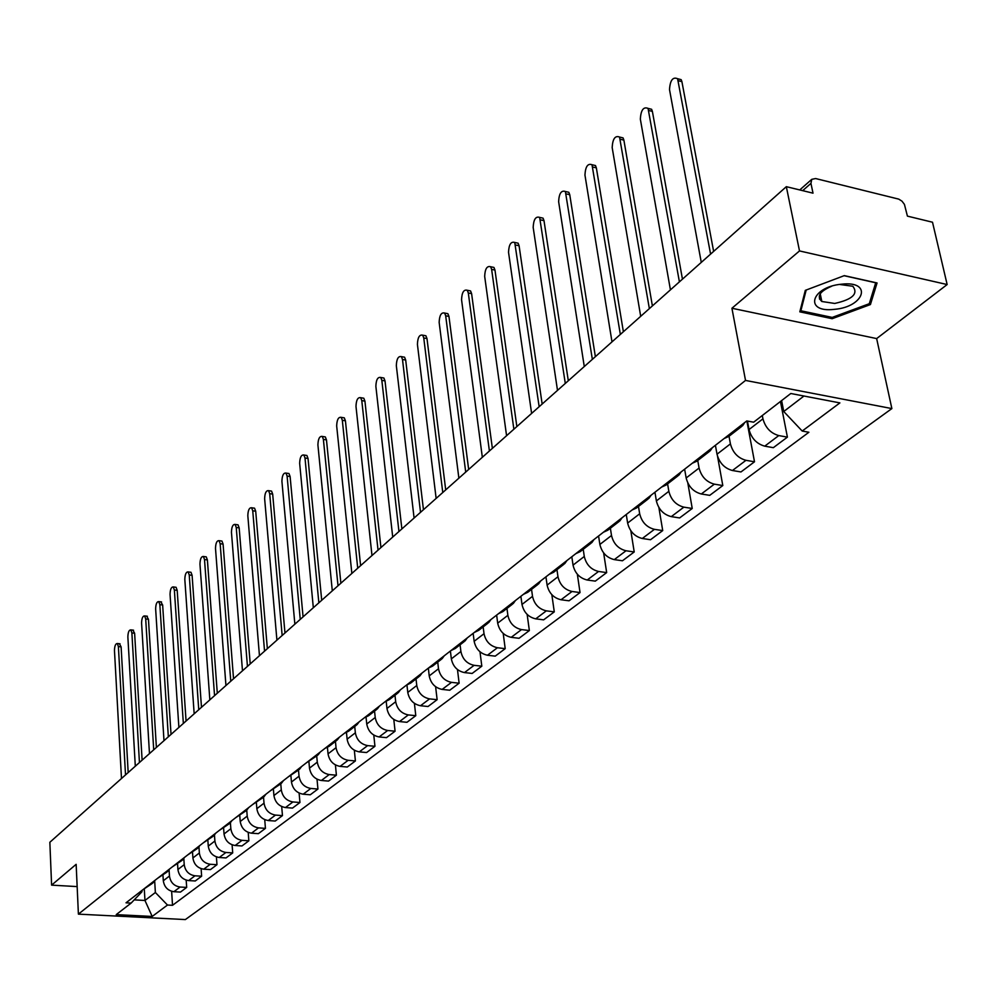 <?xml version="1.0" encoding="UTF-8"?>
<svg xmlns="http://www.w3.org/2000/svg" width="997" height="997" viewBox="0 0 997 997"><rect width="100%" height="100%" fill="white"/><g stroke="black" fill="none" stroke-linecap="round" stroke-linejoin="round"><path stroke-width="1.5" d="M821.378 299.287L819.497 299.05M947.15 284.544L799.507 250.932L786.334 186.676L49.85 842.278L51.595 885.137L76.146 864.324L78.402 914.137L185.355 919.57L891.866 408.583L876.65 338.581L947.15 284.544L932.507 222.219L907.42 216.125L904.429 204.385L901.961 201.145L898.746 199.126L815.583 178.538L811.757 179.348L810.947 183.373L802.672 190.651M799.507 250.932L731.923 308.247L745.519 380.43L78.402 914.137M786.334 186.676L813.016 193.169L810.947 183.373M51.595 885.137L77.155 886.595M162.96 875.154L163.309 880.75C164.306 887.081 167.832 890.732 173.889 891.704L180.457 892.078L186.676 887.417L180.083 887.031C174.001 886.046 170.45 882.382 169.453 876.027L169.066 869.858M143.045 889.586L152.105 883.579M186.19 880.127L186.676 887.417M154.909 880.376L152.902 882.968L149.114 884.875M177.553 863.838L177.927 869.496C178.937 875.889 182.513 879.591 188.632 880.588L195.262 880.974L201.631 876.201L194.976 875.802C188.832 874.793 185.243 871.066 184.221 864.648L183.822 858.591M157.501 878.369L166.736 872.238M201.12 868.661L201.631 876.201M169.552 869.01L167.533 871.615L163.72 873.546M192.521 852.236L192.907 857.956C193.954 864.411 197.568 868.163 203.749 869.185L210.442 869.608L216.972 864.698L210.255 864.274C204.049 863.24 200.422 859.476 199.363 852.983L198.951 846.989M172.319 866.867L181.741 860.598M216.411 856.897L216.972 864.698M184.582 857.345L182.538 859.975L178.7 861.907M207.862 840.346L208.273 846.117C209.358 852.647 213.009 856.448 219.253 857.495L226.007 857.931L232.712 852.909L225.933 852.46C219.664 851.388 215.988 847.575 214.891 841.019L214.467 835.075M187.523 855.065L197.132 848.659M232.102 844.82L232.712 852.909M199.986 845.381L197.942 848.036L194.066 849.98M223.615 828.133L224.038 833.966C225.16 840.571 228.861 844.422 235.155 845.493L241.972 845.955L248.864 840.795L242.022 840.334C235.691 839.237 231.965 835.374 230.843 828.731L230.394 822.812M203.126 842.951L212.934 836.408M248.203 832.408L248.864 840.795M215.813 833.106L213.757 835.773L209.856 837.729M239.779 815.596L240.227 821.503C241.374 828.171 245.125 832.071 251.493 833.18L258.373 833.666L265.439 828.37L258.535 827.871C252.141 826.75 248.365 822.837 247.206 816.119L246.745 810.187M219.141 830.513L229.16 823.834M264.728 819.659L265.439 828.37M232.052 820.494L229.983 823.198L226.045 825.155M256.379 802.747L256.852 808.692C258.036 815.446 261.837 819.397 268.255 820.543L275.209 821.054L282.463 815.608L275.484 815.085C269.04 813.926 265.214 809.963 264.018 803.171L263.532 797.201M235.591 817.752L245.823 810.91M281.69 806.548L282.463 815.608M248.739 807.545L246.658 810.262L242.695 812.243M273.415 789.537L273.926 795.544C275.135 802.373 278.986 806.374 285.478 807.558L292.495 808.093L299.947 802.51L292.906 801.949C286.388 800.765 282.512 796.74 281.291 789.873L280.768 783.829M252.503 804.629L262.946 797.637M299.112 793.076L299.947 802.51M265.875 794.248L263.781 796.989L259.793 798.971M290.937 775.94L291.46 782.034C292.719 788.939 296.62 793.001 303.175 794.21L310.266 794.783L317.931 789.038L310.815 788.453C304.222 787.231 300.296 783.144 299.038 776.202L298.489 770.07M269.863 791.144L280.556 783.991M317.021 779.205L317.931 789.038M283.484 780.576L281.391 783.33L277.365 785.324M308.933 761.932L309.494 768.139C310.79 775.13 314.74 779.243 321.37 780.489L328.524 781.087L336.4 775.18L329.222 774.569C322.567 773.311 318.591 769.173 317.283 762.144L316.71 755.95M287.722 777.274L298.651 769.958M335.416 764.936L336.4 775.18M301.605 766.506L299.499 769.298L295.436 771.292M327.44 747.488L328.038 753.857C329.371 760.923 333.384 765.11 340.077 766.381L347.292 767.017L355.406 760.948L348.152 760.3C341.423 759.004 337.397 754.791 336.039 747.688L335.441 741.432M306.091 763.017L317.27 755.514M354.334 750.23L355.406 760.948M320.236 752.05L318.118 754.854L314.03 756.86M346.47 732.608L347.118 739.163C348.489 746.317 352.552 750.554 359.319 751.875L366.609 752.536L374.947 746.292L367.631 745.606C360.839 744.273 356.739 740.011 355.356 732.82L354.72 726.477M324.997 748.348L329.097 746.342L336.425 740.659M373.788 735.088L374.947 746.292M339.404 737.169L337.273 739.998L333.16 742.017M366.049 717.254L366.746 724.034C368.167 731.287 372.292 735.587 379.122 736.945L386.487 737.643L395.074 731.212L387.671 730.489C380.817 729.119 376.667 724.782 375.221 717.504L374.548 711.098M344.451 733.244L348.589 731.225L356.141 725.367M393.803 719.473L395.074 731.212M359.144 721.84L357.001 724.707L352.851 726.726M386.2 701.402L386.961 708.468C388.419 715.796 392.606 720.17 399.51 721.566L406.95 722.302L415.786 715.684L408.321 714.924C401.38 713.503 397.167 709.116 395.684 701.738L394.986 695.258M364.478 717.703L368.653 715.672L376.455 709.627M414.403 703.359L415.786 715.684M379.471 706.063L377.327 708.954L373.14 710.973M406.95 685.039L407.773 692.429C409.281 699.857 413.531 704.281 420.51 705.739L428.025 706.512L437.135 699.682L429.582 698.885C422.578 697.426 418.304 692.965 416.771 685.5L416.023 678.945M385.129 701.676L389.329 699.645L397.392 693.389M435.614 686.734L437.135 699.682M400.408 689.812L398.264 692.716L394.039 694.747M441.222 659.403L432.598 666.096L428.336 668.127L429.221 675.904C430.791 683.419 435.091 687.918 442.145 689.413L449.747 690.236L459.131 683.194L451.504 682.359C444.425 680.851 440.088 676.315 438.506 668.763L437.72 662.12M406.402 685.163L410.639 683.119L418.964 676.664M457.473 669.56L459.131 683.194M422.005 673.05L419.849 675.978L415.599 678.022M450.395 651.016L451.342 658.867C452.962 666.482 457.336 671.056 464.465 672.589L472.129 673.449L481.813 666.195L474.111 665.323C466.945 663.753 462.546 659.154 460.901 651.502L460.078 644.785M479.993 651.801L481.813 666.195M444.263 655.764L442.107 658.718L437.82 660.762M473.151 633.344L474.148 641.295C475.818 648.997 480.267 653.646 487.471 655.241L495.222 656.138L505.205 648.661L497.428 647.738C490.188 646.118 485.713 641.445 484.019 633.706L483.146 626.901M450.968 650.567L455.268 648.511L464.191 641.607M503.198 633.431L505.205 648.661M467.244 637.93L465.076 640.909L460.764 642.965M496.643 615.112L497.69 623.162C499.422 630.964 503.934 635.687 511.212 637.332L519.038 638.292L529.357 630.553L521.493 629.593C514.165 627.923 509.629 623.162 507.872 615.323L506.962 608.432M474.335 632.434L478.66 630.378L487.894 623.225M527.139 614.401L529.357 630.553M490.96 619.523L488.779 622.527L484.442 624.583M520.883 596.293L521.992 604.444C523.786 612.345 528.36 617.155 535.725 618.85L543.639 619.847L554.282 611.871L546.344 610.849C538.941 609.117 534.33 604.282 532.51 596.343L531.551 589.364M498.45 613.703L502.812 611.647L512.383 604.232M551.84 594.686L554.282 611.871M515.449 600.506L513.281 603.534L508.906 605.59M545.932 576.852L547.104 585.114C548.961 593.115 553.609 598.001 561.049 599.758L569.038 600.805L580.042 592.567L572.016 591.483C564.539 589.701 559.853 584.778 557.971 576.74L556.949 569.673M523.388 594.349L527.774 592.293L537.682 584.616M577.338 574.21L580.042 592.567M540.773 580.852L538.592 583.918L534.18 585.974M571.817 556.762L573.038 565.125C574.97 573.238 579.693 578.198 587.221 580.017L595.296 581.126L606.675 572.602L598.561 571.468C590.997 569.623 586.236 564.614 584.279 556.463L583.22 549.31M549.16 574.347L553.584 572.29L563.853 564.327M603.646 552.924L606.675 572.602M566.944 560.538L564.763 563.617L560.326 565.673M598.574 535.987L599.87 544.449C601.876 552.674 606.675 557.722 614.289 559.616L622.452 560.775L634.217 551.964L626.016 550.768C618.377 548.849 613.529 543.764 611.51 535.501L610.376 528.248M575.817 553.659L580.266 551.59L590.922 543.328M630.827 530.74L634.217 551.964M594.025 539.514L591.832 542.63L587.37 544.686M626.266 514.489L627.636 523.064C629.705 531.401 634.591 536.536 642.292 538.492L650.53 539.726L662.718 530.591L654.431 529.345C646.704 527.351 641.781 522.179 639.675 513.791L638.479 506.451M603.409 532.236L607.883 530.18L618.95 521.605M658.88 507.523L662.718 530.591M622.053 517.755L619.872 520.895L615.373 522.951M654.942 492.231L656.375 500.93C658.531 509.367 663.504 514.614 671.28 516.633L679.618 517.929L692.23 508.47L683.855 507.149C676.041 505.093 671.031 499.821 668.85 491.322L667.591 483.881M631.973 510.053L636.497 507.996L647.988 499.098M687.83 483.047L692.23 508.47M651.091 495.222L648.897 498.375L644.374 500.432M684.627 469.176L686.16 477.987C688.391 486.548 693.451 491.882 701.315 493.989L709.739 495.347L722.8 485.551L714.351 484.156C706.437 482.025 701.352 476.653 699.071 468.042L697.75 460.502M661.584 487.072L666.133 485.016L678.072 475.756M717.553 456.402L722.8 485.551M681.175 471.868L678.994 475.046L674.446 477.089M715.41 445.285L717.017 454.208C719.348 462.895 724.483 468.328 732.446 470.509L740.958 471.955L754.505 461.785L745.968 460.315C737.967 458.097 732.783 452.626 730.415 443.889L729.019 436.25M692.292 463.231L696.866 461.187L709.278 451.566M746.865 420.958L754.505 461.785M712.381 447.641L710.213 450.843L705.627 452.887M747.451 421.058L749.034 429.545C751.451 438.356 756.686 443.889 764.749 446.158L773.336 447.678L787.406 437.135L778.769 435.577C770.681 433.284 765.397 427.701 762.942 418.84L762.306 415.512M724.158 438.506L728.757 436.462L741.681 426.442M780.452 401.504L787.406 437.135M744.771 422.491L742.603 425.719L738.004 427.75M144.303 889.199L144.964 900.465L155.37 892.502L154.672 880.825M141.91 890.471L141.985 891.742L131.143 903.083L116.213 914.623L152.192 916.455L144.964 900.465L134.209 899.88M155.37 892.502L167.484 905.039L172.518 905.301L808.891 432.262L802.199 431.04L839.885 402.9L790.795 393.503L753.657 422.192L746.778 420.946L126.021 902.808L131.143 903.083M167.484 905.039L152.192 916.455M891.866 408.583L745.519 380.43M876.65 338.581L731.923 308.247M844.297 275.633L805.302 290.364L799.818 311.837L832.159 318.704L870.418 304.559L877.061 282.961L844.297 275.633M781.611 400.607L783.742 411.512L803.968 396.021M171.634 891.306L172.518 905.301M802.199 431.04L783.742 411.512M869.833 301.904L870.418 304.559M831.884 317.358L832.159 318.704M119.403 643.738L121.111 646.866L128.177 772.563M125.522 774.918L118.394 646.567L117.334 643.514C115.577 643.539 114.63 645.882 114.468 650.518L121.484 778.507M132.875 630.116L134.62 633.245L142.11 760.15M139.443 762.518L131.878 632.933L130.806 629.88C128.999 629.892 128.015 632.26 127.865 636.983L135.305 766.207M146.659 616.158L148.466 619.287L156.392 747.438M153.712 749.819L145.699 618.975L144.615 615.922C142.745 615.909 141.736 618.302 141.586 623.125L149.475 753.595M834.489 309.332C864.686 306.926 872.861 280.506 841.568 284.195C810.536 286.924 803.869 313.195 834.489 309.332M831.585 286.264C819.708 291.348 816.456 296.421 821.827 301.493L834.726 303.449C852.497 299.474 858.529 293.741 852.834 286.251L839.549 284.444M821.354 299.175L819.447 298.926M844.098 275.708L875.702 282.787L869.284 303.711L832.208 317.42L800.865 310.765L806.187 290.027M800.529 309.058L800.865 310.765M160.791 601.852L162.648 604.992L171.035 734.403M168.343 736.795L159.856 604.668L158.76 601.615C156.841 601.577 155.794 604.008 155.644 608.918L163.994 740.671M175.285 587.196L176.095 587.295L177.192 590.349L186.065 721.03M183.348 723.436L174.363 590L173.266 586.946C171.285 586.884 170.213 589.352 170.051 594.362L178.887 727.411M190.128 572.166L190.988 572.278L192.097 575.319L201.481 707.309M198.752 709.739L189.243 574.957L188.134 571.917C186.09 571.817 184.981 574.322 184.819 579.431L194.166 713.815M205.357 556.75L206.267 556.862L207.388 559.915L217.296 693.227M214.554 695.669L204.51 559.541L203.4 556.488C201.282 556.363 200.135 558.918 199.961 564.128L209.844 699.857M220.985 540.935L221.945 541.059L223.079 544.1L233.535 678.77M230.768 681.225L220.163 543.714L219.041 540.673C216.86 540.511 215.676 543.103 215.502 548.425L225.945 685.525M237.024 524.709L238.046 524.846L239.168 527.874L250.222 663.915M247.443 666.395L236.239 527.475L235.118 524.434C232.849 524.248 231.628 526.865 231.454 532.298L242.483 670.807M253.487 508.046L254.571 508.196L255.706 511.212L267.358 648.661M264.554 651.153L252.74 510.8L251.605 507.772C249.262 507.548 248.004 510.202 247.829 515.761L259.457 655.69M270.399 490.935L271.545 491.097L272.68 494.113L284.968 632.983M282.151 635.488L269.689 493.665L268.554 490.661C266.124 490.387 264.828 493.091 264.641 498.762L276.917 640.149M287.759 473.351L288.98 473.538L290.115 476.529L303.076 616.856M300.247 619.386L287.099 476.08L285.965 473.077C283.46 472.765 282.101 475.507 281.914 481.314L294.863 624.172M305.618 455.293L306.902 455.492L308.036 458.47L321.707 600.281M318.853 602.811L304.995 457.984L303.861 455.018C301.256 454.644 299.86 457.436 299.661 463.368L313.32 607.746M323.963 436.711L325.334 436.935L326.468 439.889L340.874 583.22M338.008 585.762L323.389 439.39L322.268 436.437C319.563 436.013 318.118 438.854 317.906 444.936L332.3 590.847M342.843 417.618L344.301 417.855L345.423 420.784L360.602 565.648M357.724 568.215L342.32 420.273L341.198 417.344C338.407 416.858 336.899 419.737 336.674 425.968L351.854 573.449M362.26 397.965L363.818 398.227L364.927 401.13L380.929 547.565M378.037 550.145L361.786 400.595L360.677 397.691C357.786 397.142 356.216 400.059 355.991 406.452L371.981 555.528M382.25 377.726L383.907 378.025L385.016 380.891L401.866 528.921M398.95 531.513L381.839 380.331L380.729 377.464C377.726 376.841 376.106 379.807 375.869 386.362L392.718 537.071M402.838 356.889L404.595 357.213L405.692 360.042L423.451 509.716M420.522 512.321L402.489 359.468L401.392 356.627C398.277 355.941 396.582 358.957 396.332 365.675L414.091 518.041M424.037 335.428L425.918 335.79L426.99 338.569L445.709 489.901M442.768 492.518L423.762 337.971L422.678 335.179C419.438 334.406 417.693 337.472 417.419 344.376L436.138 498.425M445.896 313.307L447.89 313.694L448.962 316.435L468.665 469.462M465.711 472.092L445.684 315.8L444.625 313.058C441.26 312.198 439.44 315.314 439.154 322.405L458.869 478.174M468.44 290.501L470.559 290.925L471.606 293.617L492.368 448.351M489.402 451.005L468.303 292.956L467.257 290.264C463.767 289.304 461.873 292.47 461.561 299.761L482.336 457.287M491.695 266.959L493.951 267.433L494.973 270.062L516.857 426.566M513.866 429.221L491.633 269.377L490.624 266.735C486.985 265.676 485.003 268.903 484.679 276.406L506.576 435.714M515.698 242.67L518.104 243.181L519.088 245.748L542.156 404.047M539.153 406.714L514.739 242.458C510.963 241.286 508.894 244.564 508.532 252.291L531.613 413.419M540.486 217.583L543.053 218.156L544.001 220.649L568.302 380.754M565.299 383.434L539.639 217.396C535.725 216.1 533.569 219.44 533.171 227.391L557.497 390.375M566.097 191.661L568.826 192.284L569.748 194.702L595.371 356.677M592.355 359.356L565.386 191.499C561.311 190.078 559.055 193.468 558.632 201.668L584.279 366.547M592.579 164.866L595.483 165.552L596.356 167.882L623.374 331.739M620.346 334.431L592.006 164.729C587.756 163.172 585.413 166.611 584.952 175.073L611.996 341.871M619.972 137.15L623.063 137.898L623.885 140.128L652.387 305.917M649.359 308.609L619.536 137.038C615.137 135.33 612.669 138.832 612.17 147.556L640.697 316.323M648.324 108.449L651.602 109.284L652.387 111.402L682.447 279.148M679.406 281.852L648.05 108.386C643.464 106.505 640.897 110.081 640.336 119.092L670.433 289.853M677.686 78.738L681.175 79.66L681.911 81.654L713.628 251.394M710.587 254.11L677.586 78.713C672.813 76.657 670.121 80.296 669.51 89.605L701.277 262.398M762.942 418.84L749.034 429.545M730.415 443.889L717.017 454.208M699.071 468.042L686.16 477.987M668.85 491.322L656.375 500.93M639.675 513.791L627.636 523.064M611.51 535.501L599.87 544.449M584.279 556.463L573.038 565.125M557.971 576.74L547.104 585.114M532.51 596.343L521.992 604.444M507.872 615.323L497.69 623.162M484.019 633.706L474.148 641.295M460.901 651.502L451.342 658.867M438.506 668.763L429.221 675.904M416.771 685.5L407.773 692.429M395.684 701.738L386.961 708.468M375.221 717.504L366.746 724.034M355.356 732.82L347.118 739.163M336.039 747.688L328.038 753.857M317.283 762.144L309.494 768.139M299.038 776.202L291.46 782.034M281.291 789.873L273.926 795.544M264.018 803.171L256.852 808.692M247.206 816.119L240.227 821.503M230.843 828.731L224.038 833.966M214.891 841.019L208.273 846.117M199.363 852.983L192.907 857.956M184.221 864.648L177.927 869.496M169.453 876.027L163.309 880.75M745.968 460.315L732.446 470.509M714.351 484.156L701.315 493.989M683.855 507.149L671.28 516.633M654.431 529.345L642.292 538.492M626.016 550.768L614.289 559.616M598.561 571.468L587.221 580.017M572.016 591.483L561.049 599.758M546.344 610.849L535.725 618.85M521.493 629.593L511.212 637.332M497.428 647.738L487.471 655.241M474.111 665.323L464.465 672.589M451.504 682.359L442.145 689.413M429.582 698.885L420.51 705.739M408.321 714.924L399.51 721.566M387.671 730.489L379.122 736.945M367.631 745.606L359.319 751.875M348.152 760.3L340.077 766.381M329.222 774.569L321.37 780.489M310.815 788.453L303.175 794.21M292.906 801.949L285.478 807.558M275.484 815.085L268.255 820.543M258.535 827.871L251.493 833.18M242.022 840.334L235.155 845.493M225.933 852.46L219.253 857.495M210.255 864.274L203.749 869.185M194.976 875.802L188.632 880.588M180.083 887.031L173.889 891.704M778.769 435.577L764.749 446.158M118.394 646.567L121.111 646.866M131.878 632.933L134.62 633.245M145.699 618.975L148.466 619.287M159.856 604.668L162.648 604.992M174.363 590L177.192 590.349M189.243 574.957L192.097 575.319M204.51 559.541L207.388 559.915M220.163 543.714L223.079 544.1M236.239 527.475L239.168 527.874M252.74 510.8L255.706 511.212M269.689 493.665L272.68 494.113M287.099 476.08L290.115 476.529M304.995 457.984L308.036 458.47M323.389 439.39L326.468 439.889M342.32 420.273L345.423 420.784M361.786 400.595L364.927 401.13M381.839 380.331L385.016 380.891M402.489 359.468L405.692 360.042M423.762 337.971L426.99 338.569M445.684 315.8L448.962 316.435M468.303 292.956L471.606 293.617M491.633 269.377L494.973 270.062M515.711 245.038L519.088 245.748M540.598 219.888L544.001 220.649M566.296 193.917L569.748 194.702M592.879 167.06L596.356 167.882M620.371 139.268L623.885 140.128M648.835 110.505L652.387 111.402M678.309 80.72L681.911 81.654M799.744 189.941L811.757 179.348M117.334 643.514L120.051 643.813M130.806 629.88L133.561 630.191M144.615 615.922L147.382 616.246M820.219 293.754L821.827 301.493M158.76 601.615L161.564 601.939M173.266 586.946L176.095 587.295M188.134 571.917L190.988 572.278M203.4 556.488L206.267 556.862M219.041 540.673L221.945 541.059M235.118 524.434L238.046 524.846M251.605 507.772L254.571 508.196M268.554 490.661L271.545 491.097M285.965 473.077L288.98 473.538M303.861 455.018L306.902 455.492M322.268 436.437L325.334 436.935M341.198 417.344L344.301 417.855M360.677 397.691L363.818 398.227M380.729 377.464L383.907 378.025M401.392 356.627L404.595 357.213M422.678 335.179L425.918 335.79M444.625 313.058L447.89 313.694M467.257 290.264L470.559 290.925M490.624 266.735L493.951 267.433M514.739 242.458L518.104 243.181M539.639 217.396L543.053 218.156M565.386 191.499L568.826 192.284M592.006 164.729L595.483 165.552M619.536 137.038L623.063 137.898M648.05 108.386L651.602 109.284M677.586 78.713L681.175 79.66"/></g></svg>
